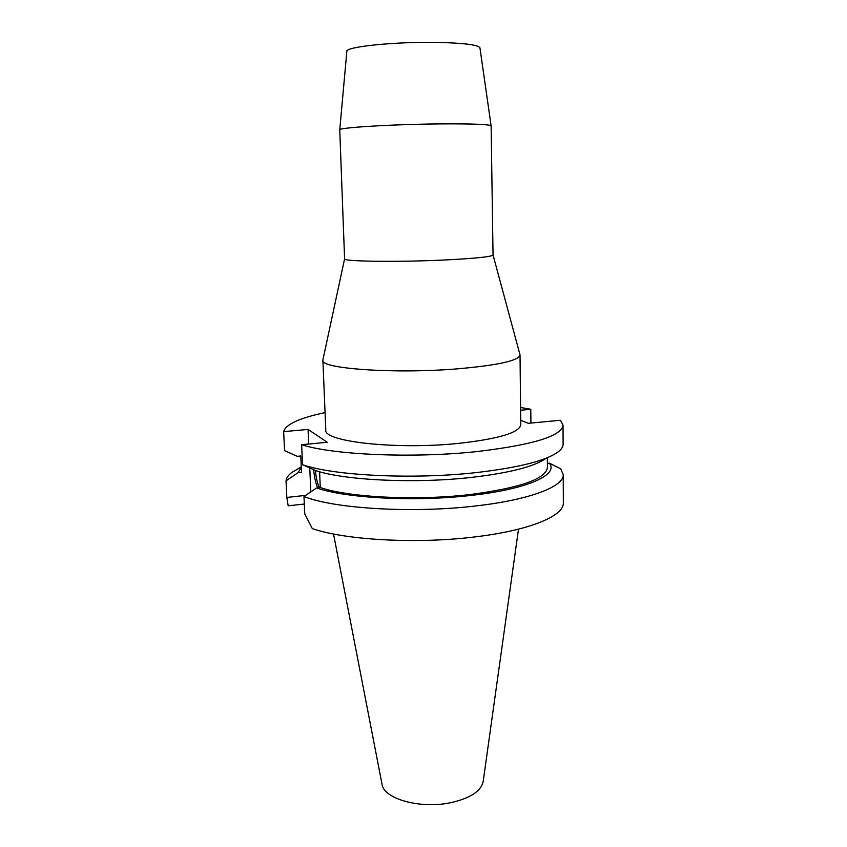 <?xml version="1.0" encoding="UTF-8"?>
<svg xmlns="http://www.w3.org/2000/svg" width="847" height="847" viewBox="0 0 847 847"><rect width="100%" height="100%" fill="white"/><g stroke="black" fill="none" stroke-linecap="round" stroke-linejoin="round"><path stroke-width="1.27" d="M333.517 533.991L381.986 784.026C383.236 798.721 420.133 809.277 450.699 802.691C470.403 798.223 481.234 791.119 483.192 781.379L518.502 529.153M304.327 504.029L288.181 505.807L286.826 497.433L305.651 495.389M312.31 528.613C345.947 540.28 418.947 544.208 477.136 536.638C530.815 530.053 564.24 515.601 563.35 502.779L563.234 474.627C564.123 486.358 530.529 499.688 476.575 505.85C413.558 513.526 334.417 508.761 303.988 496.533L304.782 514.002L312.31 528.613M546.04 458.28C534.669 466.549 509.682 472.933 471.07 477.454C415.062 483.764 344.973 480.365 315.857 470.657L302.538 464.696C333.062 475.622 412.616 479.709 475.982 472.615C518.692 467.66 546.103 460.736 558.215 451.822C561.497 449.27 563.128 446.761 563.107 444.273L563.033 425.194L560.449 420.271L528.337 423.309L520.736 420.292M563.033 425.194C561.55 436.237 532.414 445.077 475.601 451.716C412.023 458.439 332.204 454.797 301.627 444.696L327.27 442.272L308.054 429.429L283.65 431.631C285.683 424.358 299.478 418.016 325.057 412.605M520.598 407.492L530.783 409.292L520.619 410.213M322.887 360.219L325.777 429.895C322.813 441.594 396.184 449.958 458.682 443.373C498.745 438.862 519.444 432.669 520.778 424.792L520.026 355.052C518.66 360.716 497.697 365.322 457.147 368.868C393.866 374.078 319.721 368.625 322.887 360.219L322.972 359.573M563.234 474.627L560.672 468.73L549.343 463.182C559.009 474.595 528.009 489.121 471.408 495.379C415.57 501.975 345.671 498.258 316.609 487.936L303.988 496.533M547.406 463.383L549.343 463.182M308.054 429.429L308.7 444.029M309.758 467.936L310.817 491.874M313.634 469.662C314.343 477.274 315.687 483.319 317.646 487.819M302.538 464.696L301.627 444.696M316.609 487.936L320.282 487.544L319.605 471.758M320.282 487.544C348.911 497.411 416.195 500.895 470 494.553C520.185 487.978 545.997 478.936 547.427 467.417L547.363 457.708M301.267 466.951L291.527 472.647C288.171 475.315 286.339 478.047 286.021 480.831L286.826 497.433M291.527 472.647L301.267 466.877M530.91 423.066L530.783 409.292M283.65 431.631L284.56 450.615L297.265 456.321L300.77 455.982L301.521 472.372L298.017 472.721L301.288 467.353M286.021 480.831L298.017 472.721M319.287 487.65C317.413 483.393 316.1 477.655 315.349 470.424M519.899 354.417L520.026 355.052M322.887 359.964L344.591 258.854C342.368 261.49 397.836 262.263 445.077 259.965C475.792 258.409 491.779 256.747 493.039 254.958L520.005 354.808M493.039 254.958L491.122 125.864C489.439 124.382 473.092 123.726 442.06 123.884C394.141 124.213 337.921 127.611 339.753 129.824L344.591 258.843M479.953 47.951L479.931 47.845C478.174 44.806 463.711 42.985 436.544 42.403C394.713 41.641 345.587 46.765 346.847 51.328L346.836 51.434M479.931 47.845L491.122 125.864M346.847 51.328L339.753 129.824"/></g></svg>
